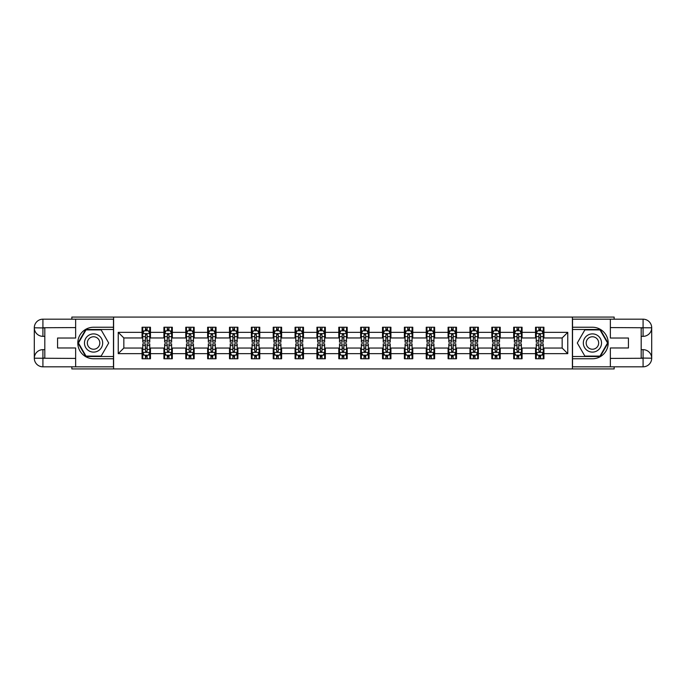 <?xml version="1.0" encoding="UTF-8"?>
<svg xmlns="http://www.w3.org/2000/svg" width="686" height="686" viewBox="0 0 686 686"><rect width="100%" height="100%" fill="white"/><g stroke="black" fill="none" stroke-linecap="round" stroke-linejoin="round"><path stroke-width="1.03" d="M71.85 366.821L71.85 368.922L614.15 368.922L614.15 366.821M614.15 319.179L614.15 317.078L572.39 317.078L572.39 368.922M572.39 317.078L71.85 317.078L71.85 319.179M113.61 368.922L113.61 317.078M543.938 332.35L543.938 327.239L535.534 327.239L535.534 332.35L522.08 332.35L522.08 327.239L513.677 327.239L513.677 332.35L500.223 332.35L500.223 327.239L491.819 327.239L491.819 332.35L478.365 332.35L478.365 327.239L469.953 327.239L469.953 332.35L456.499 332.35L456.499 327.239L448.095 327.239L448.095 332.35L434.641 332.35L434.641 327.239L426.238 327.239L426.238 332.35L412.783 332.35L412.783 327.239L404.38 327.239L404.38 332.35L390.926 332.35L390.926 327.239L382.514 327.239L382.514 332.35L369.059 332.35L369.059 327.239L360.656 327.239L360.656 332.35L347.202 332.35L347.202 327.239L338.798 327.239L338.798 332.35L325.344 332.35L325.344 327.239L316.941 327.239L316.941 332.35L303.486 332.35L303.486 327.239L295.074 327.239L295.074 332.35L281.62 332.35L281.62 327.239L273.217 327.239L273.217 332.35L259.762 332.35L259.762 327.239L251.359 327.239L251.359 332.35L237.905 332.35L237.905 327.239L229.501 327.239L229.501 332.35L216.047 332.35L216.047 327.239L207.635 327.239L207.635 332.35L194.181 332.35L194.181 327.239L185.777 327.239L185.777 332.35L172.323 332.35L172.323 327.239L163.92 327.239L163.92 332.35L150.466 332.35L150.466 327.239L142.062 327.239L142.062 332.35L118.232 332.35L118.232 353.65L123.84 348.042L142.062 348.042L142.062 358.761L150.466 358.761L150.466 348.042L163.92 348.042L163.92 358.761L172.323 358.761L172.323 348.042L185.777 348.042L185.777 358.761L194.181 358.761L194.181 348.042L207.635 348.042L207.635 358.761L216.047 358.761L216.047 348.042L229.501 348.042L229.501 358.761L237.905 358.761L237.905 348.042L251.359 348.042L251.359 358.761L259.762 358.761L259.762 348.042L273.217 348.042L273.217 358.761L281.62 358.761L281.62 348.042L295.074 348.042L295.074 358.761L303.486 358.761L303.486 348.042L316.941 348.042L316.941 358.761L325.344 358.761L325.344 348.042L338.798 348.042L338.798 358.761L347.202 358.761L347.202 348.042L360.656 348.042L360.656 358.761L369.059 358.761L369.059 348.042L382.514 348.042L382.514 358.761L390.926 358.761L390.926 348.042L404.38 348.042L404.38 358.761L412.783 358.761L412.783 348.042L426.238 348.042L426.238 358.761L434.641 358.761L434.641 348.042L448.095 348.042L448.095 358.761L456.499 358.761L456.499 348.042L469.953 348.042L469.953 358.761L478.365 358.761L478.365 348.042L491.819 348.042L491.819 358.761L500.223 358.761L500.223 348.042L513.677 348.042L513.677 358.761L522.08 358.761L522.08 348.042L535.534 348.042L535.534 358.761L543.938 358.761L543.938 348.042L562.16 348.042L562.16 337.958L543.938 337.958L543.938 332.35L567.768 332.35L567.768 353.65L543.938 353.65M535.534 353.65L522.08 353.65M513.677 353.65L500.223 353.65M491.819 353.65L478.365 353.65M469.953 353.65L456.499 353.65M448.095 353.65L434.641 353.65M426.238 353.65L412.783 353.65M404.38 353.65L390.926 353.65M382.514 353.65L369.059 353.65M360.656 353.65L347.202 353.65M338.798 353.65L325.344 353.65M316.941 353.65L303.486 353.65M295.074 353.65L281.62 353.65M273.217 353.65L259.762 353.65M251.359 353.65L237.905 353.65M229.501 353.65L216.047 353.65M207.635 353.65L194.181 353.65M185.777 353.65L172.323 353.65M163.92 353.65L150.466 353.65M142.062 353.65L118.232 353.65M535.534 332.35L535.534 337.958L522.08 337.958L522.08 332.35M513.677 332.35L513.677 337.958L500.223 337.958L500.223 332.35M491.819 332.35L491.819 337.958L478.365 337.958L478.365 332.35M469.953 332.35L469.953 337.958L456.499 337.958L456.499 332.35M448.095 332.35L448.095 337.958L434.641 337.958L434.641 332.35M426.238 332.35L426.238 337.958L412.783 337.958L412.783 332.35M404.38 332.35L404.38 337.958L390.926 337.958L390.926 332.35M382.514 332.35L382.514 337.958L369.059 337.958L369.059 332.35M360.656 332.35L360.656 337.958L347.202 337.958L347.202 332.35M338.798 332.35L338.798 337.958L325.344 337.958L325.344 332.35M316.941 332.35L316.941 337.958L303.486 337.958L303.486 332.35M295.074 332.35L295.074 337.958L281.62 337.958L281.62 332.35M273.217 332.35L273.217 337.958L259.762 337.958L259.762 332.35M251.359 332.35L251.359 337.958L237.905 337.958L237.905 332.35M229.501 332.35L229.501 337.958L216.047 337.958L216.047 332.35M207.635 332.35L207.635 337.958L194.181 337.958L194.181 332.35M185.777 332.35L185.777 337.958L172.323 337.958L172.323 332.35M163.92 332.35L163.92 337.958L150.466 337.958L150.466 332.35M142.062 332.35L142.062 337.958L123.84 337.958L118.232 332.35M123.84 337.958L123.84 348.042M567.768 353.65L562.16 348.042M562.16 337.958L567.768 332.35M142.062 330.738L142.757 330.738M145.423 330.738L147.104 330.738M149.762 330.738L150.466 330.738M142.062 337.812L142.757 337.812M145.423 337.812L147.104 337.812M149.762 337.812L150.466 337.812M142.062 348.188L142.757 348.188M145.423 348.188L147.104 348.188M149.762 348.188L150.466 348.188M142.062 355.262L142.757 355.262M145.423 355.262L147.104 355.262M149.762 355.262L150.466 355.262M163.92 348.188L164.614 348.188M167.281 348.188L168.962 348.188M171.629 348.188L172.323 348.188M163.92 355.262L164.614 355.262M167.281 355.262L168.962 355.262M171.629 355.262L172.323 355.262M163.92 330.738L164.614 330.738M167.281 330.738L168.962 330.738M171.629 330.738L172.323 330.738M163.92 337.812L164.614 337.812M167.281 337.812L168.962 337.812M171.629 337.812L172.323 337.812M185.777 348.188L186.481 348.188M189.139 348.188L190.819 348.188M193.486 348.188L194.181 348.188M185.777 355.262L186.481 355.262M189.139 355.262L190.819 355.262M193.486 355.262L194.181 355.262M185.777 330.738L186.481 330.738M189.139 330.738L190.819 330.738M193.486 330.738L194.181 330.738M185.777 337.812L186.481 337.812M189.139 337.812L190.819 337.812M193.486 337.812L194.181 337.812M207.635 348.188L208.338 348.188M210.996 348.188L212.686 348.188M215.344 348.188L216.047 348.188M207.635 355.262L208.338 355.262M210.996 355.262L212.686 355.262M215.344 355.262L216.047 355.262M207.635 330.738L208.338 330.738M210.996 330.738L212.686 330.738M215.344 330.738L216.047 330.738M207.635 337.812L208.338 337.812M210.996 337.812L212.686 337.812M215.344 337.812L216.047 337.812M229.501 348.188L230.196 348.188M232.863 348.188L234.543 348.188M237.202 348.188L237.905 348.188M229.501 355.262L230.196 355.262M232.863 355.262L234.543 355.262M237.202 355.262L237.905 355.262M229.501 330.738L230.196 330.738M232.863 330.738L234.543 330.738M237.202 330.738L237.905 330.738M229.501 337.812L230.196 337.812M232.863 337.812L234.543 337.812M237.202 337.812L237.905 337.812M251.359 348.188L252.054 348.188M254.72 348.188L256.401 348.188M259.068 348.188L259.762 348.188M251.359 355.262L252.054 355.262M254.72 355.262L256.401 355.262M259.068 355.262L259.762 355.262M251.359 330.738L252.054 330.738M254.72 330.738L256.401 330.738M259.068 330.738L259.762 330.738M251.359 337.812L252.054 337.812M254.72 337.812L256.401 337.812M259.068 337.812L259.762 337.812M273.217 348.188L273.92 348.188M276.578 348.188L278.259 348.188M280.926 348.188L281.62 348.188M273.217 355.262L273.92 355.262M276.578 355.262L278.259 355.262M280.926 355.262L281.62 355.262M273.217 330.738L273.92 330.738M276.578 330.738L278.259 330.738M280.926 330.738L281.62 330.738M273.217 337.812L273.92 337.812M276.578 337.812L278.259 337.812M280.926 337.812L281.62 337.812M295.074 348.188L295.777 348.188M298.436 348.188L300.125 348.188M302.783 348.188L303.486 348.188M295.074 355.262L295.777 355.262M298.436 355.262L300.125 355.262M302.783 355.262L303.486 355.262M295.074 330.738L295.777 330.738M298.436 330.738L300.125 330.738M302.783 330.738L303.486 330.738M295.074 337.812L295.777 337.812M298.436 337.812L300.125 337.812M302.783 337.812L303.486 337.812M316.941 348.188L317.635 348.188M320.302 348.188L321.983 348.188M324.641 348.188L325.344 348.188M316.941 355.262L317.635 355.262M320.302 355.262L321.983 355.262M324.641 355.262L325.344 355.262M316.941 330.738L317.635 330.738M320.302 330.738L321.983 330.738M324.641 330.738L325.344 330.738M316.941 337.812L317.635 337.812M320.302 337.812L321.983 337.812M324.641 337.812L325.344 337.812M338.798 348.188L339.493 348.188M342.16 348.188L343.84 348.188M346.507 348.188L347.202 348.188M338.798 355.262L339.493 355.262M342.16 355.262L343.84 355.262M346.507 355.262L347.202 355.262M338.798 330.738L339.493 330.738M342.16 330.738L343.84 330.738M346.507 330.738L347.202 330.738M338.798 337.812L339.493 337.812M342.16 337.812L343.84 337.812M346.507 337.812L347.202 337.812M360.656 348.188L361.359 348.188M364.017 348.188L365.698 348.188M368.365 348.188L369.059 348.188M360.656 355.262L361.359 355.262M364.017 355.262L365.698 355.262M368.365 355.262L369.059 355.262M360.656 330.738L361.359 330.738M364.017 330.738L365.698 330.738M368.365 330.738L369.059 330.738M360.656 337.812L361.359 337.812M364.017 337.812L365.698 337.812M368.365 337.812L369.059 337.812M382.514 348.188L383.217 348.188M385.875 348.188L387.564 348.188M390.223 348.188L390.926 348.188M382.514 355.262L383.217 355.262M385.875 355.262L387.564 355.262M390.223 355.262L390.926 355.262M382.514 330.738L383.217 330.738M385.875 330.738L387.564 330.738M390.223 330.738L390.926 330.738M382.514 337.812L383.217 337.812M385.875 337.812L387.564 337.812M390.223 337.812L390.926 337.812M404.38 348.188L405.074 348.188M407.741 348.188L409.422 348.188M412.08 348.188L412.783 348.188M404.38 355.262L405.074 355.262M407.741 355.262L409.422 355.262M412.08 355.262L412.783 355.262M404.38 330.738L405.074 330.738M407.741 330.738L409.422 330.738M412.08 330.738L412.783 330.738M404.38 337.812L405.074 337.812M407.741 337.812L409.422 337.812M412.08 337.812L412.783 337.812M426.238 348.188L426.932 348.188M429.599 348.188L431.28 348.188M433.946 348.188L434.641 348.188M426.238 355.262L426.932 355.262M429.599 355.262L431.28 355.262M433.946 355.262L434.641 355.262M426.238 330.738L426.932 330.738M429.599 330.738L431.28 330.738M433.946 330.738L434.641 330.738M426.238 337.812L426.932 337.812M429.599 337.812L431.28 337.812M433.946 337.812L434.641 337.812M448.095 348.188L448.798 348.188M451.457 348.188L453.137 348.188M455.804 348.188L456.499 348.188M448.095 355.262L448.798 355.262M451.457 355.262L453.137 355.262M455.804 355.262L456.499 355.262M448.095 330.738L448.798 330.738M451.457 330.738L453.137 330.738M455.804 330.738L456.499 330.738M448.095 337.812L448.798 337.812M451.457 337.812L453.137 337.812M455.804 337.812L456.499 337.812M469.953 348.188L470.656 348.188M473.314 348.188L475.004 348.188M477.662 348.188L478.365 348.188M469.953 355.262L470.656 355.262M473.314 355.262L475.004 355.262M477.662 355.262L478.365 355.262M469.953 330.738L470.656 330.738M473.314 330.738L475.004 330.738M477.662 330.738L478.365 330.738M469.953 337.812L470.656 337.812M473.314 337.812L475.004 337.812M477.662 337.812L478.365 337.812M491.819 348.188L492.514 348.188M495.181 348.188L496.861 348.188M499.519 348.188L500.223 348.188M491.819 355.262L492.514 355.262M495.181 355.262L496.861 355.262M499.519 355.262L500.223 355.262M491.819 330.738L492.514 330.738M495.181 330.738L496.861 330.738M499.519 330.738L500.223 330.738M491.819 337.812L492.514 337.812M495.181 337.812L496.861 337.812M499.519 337.812L500.223 337.812M513.677 348.188L514.371 348.188M517.038 348.188L518.719 348.188M521.386 348.188L522.08 348.188M513.677 355.262L514.371 355.262M517.038 355.262L518.719 355.262M521.386 355.262L522.08 355.262M513.677 330.738L514.371 330.738M517.038 330.738L518.719 330.738M521.386 330.738L522.08 330.738M513.677 337.812L514.371 337.812M517.038 337.812L518.719 337.812M521.386 337.812L522.08 337.812M535.534 348.188L536.238 348.188M538.896 348.188L540.577 348.188M543.243 348.188L543.938 348.188M535.534 355.262L536.238 355.262M538.896 355.262L540.577 355.262M543.243 355.262L543.938 355.262M535.534 330.738L536.238 330.738M538.896 330.738L540.577 330.738M543.243 330.738L543.938 330.738M535.534 337.812L536.238 337.812M538.896 337.812L540.577 337.812M543.243 337.812L543.938 337.812M147.104 329.057L145.423 329.057M149.762 340.402L147.104 340.402L147.104 342.16L149.762 342.16L149.762 333.61L148.365 330.806L144.163 330.806L142.757 333.61L142.757 342.16L145.423 342.16L145.423 340.402L142.757 340.402M142.757 333.61L142.757 327.239M149.762 333.61L149.762 327.239M145.423 330.806L145.423 327.239M147.104 327.239L147.104 330.806M147.104 340.402L147.104 334.665L145.423 334.665L145.423 340.402M145.423 356.943L147.104 356.943M142.757 345.598L145.423 345.598L145.423 343.84L142.757 343.84L142.757 352.39L144.163 355.194L148.365 355.194L149.762 352.39L149.762 343.84L147.104 343.84L147.104 345.598L149.762 345.598M149.762 352.39L149.762 358.761M142.757 352.39L142.757 358.761M147.104 355.194L147.104 358.761M145.423 358.761L145.423 355.194M145.423 345.598L145.423 351.335L147.104 351.335L147.104 345.598M98.124 335.111A9.107 9.107 0 0 0 85.69 338.447A9.107 9.107 0 0 0 89.017 350.889A9.107 9.107 0 0 0 101.459 347.553A9.107 9.107 0 0 0 98.124 335.111M96.692 337.598A6.234 6.234 0 0 0 88.177 339.879A6.234 6.234 0 0 0 90.458 348.402A6.234 6.234 0 0 0 98.973 346.121A6.234 6.234 0 0 0 96.692 337.598M101.142 356.103L86.007 356.103L78.444 343L86.007 329.897L101.142 329.897L108.705 343L101.142 356.103M596.983 335.111A9.107 9.107 0 0 0 584.541 338.447A9.107 9.107 0 0 0 587.876 350.889A9.107 9.107 0 0 0 600.31 347.553A9.107 9.107 0 0 0 596.983 335.111M595.542 337.598A6.234 6.234 0 0 0 587.027 339.879A6.234 6.234 0 0 0 589.308 348.402A6.234 6.234 0 0 0 597.823 346.121A6.234 6.234 0 0 0 595.542 337.598M599.993 356.103L584.858 356.103L577.295 343L584.858 329.897L599.993 329.897L607.556 343L599.993 356.103M44.813 336.346L42.918 336.346A8.618 8.618 0 0 1 34.3 327.797A8.618 8.618 0 0 1 42.918 319.179L113.473 319.179L113.473 327.239L93.57 327.239A15.761 15.761 0 0 0 77.81 343A15.761 15.761 0 0 0 93.57 358.761L113.473 358.761L113.473 366.821L42.918 366.821A8.618 8.618 0 0 1 34.3 358.203A8.618 8.618 0 0 1 42.918 349.654L44.813 349.654M113.473 358.761L113.473 327.239M75.64 319.179L75.64 338.026L57.564 338.026L57.564 347.974L75.64 347.974L75.64 366.821M42.918 336.346A8.618 8.618 0 0 1 34.3 327.797L42.918 327.934L42.918 336.346A8.618 8.618 0 0 1 34.3 327.797L34.3 358.203L75.64 358.418M42.918 358.418L42.918 366.821A8.618 8.618 0 0 1 34.3 358.203A8.618 8.618 0 0 1 42.918 349.654L42.918 358.066L44.813 358.066L44.813 327.934L42.918 327.934M113.473 329.477L85.767 329.477L77.955 343L85.767 356.523L113.473 356.523M641.187 349.654L643.082 349.654A8.618 8.618 0 0 1 651.7 358.203A8.618 8.618 0 0 1 643.082 366.821L572.527 366.821L572.527 358.761L592.43 358.761A15.761 15.761 0 0 0 608.19 343A15.761 15.761 0 0 0 592.43 327.239L572.527 327.239L572.527 319.179L643.082 319.179A8.618 8.618 0 0 1 651.7 327.797A8.618 8.618 0 0 1 643.082 336.346L641.187 336.346M572.527 327.239L572.527 358.761M610.36 366.821L610.36 347.974L628.436 347.974L628.436 338.026L610.36 338.026L610.36 319.179M643.082 349.654A8.618 8.618 0 0 1 651.7 358.203L643.082 358.066L643.082 349.654A8.618 8.618 0 0 1 651.7 358.203L651.7 327.797L610.36 327.582M643.082 327.582L643.082 319.179A8.618 8.618 0 0 1 651.7 327.797A8.618 8.618 0 0 1 643.082 336.346L643.082 327.934L641.187 327.934L641.187 358.066L643.082 358.066M572.527 356.523L600.233 356.523L608.045 343L600.233 329.477L572.527 329.477M168.962 329.057L167.281 329.057M171.629 340.402L168.962 340.402L168.962 342.16L171.629 342.16L171.629 333.61L170.222 330.806L166.021 330.806L164.614 333.61L164.614 342.16L167.281 342.16L167.281 340.402L164.614 340.402M164.614 333.61L164.614 327.239M171.629 333.61L171.629 327.239M167.281 330.806L167.281 327.239M168.962 327.239L168.962 330.806M168.962 340.402L168.962 334.665L167.281 334.665L167.281 340.402M190.819 329.057L189.139 329.057M193.486 340.402L190.819 340.402L190.819 342.16L193.486 342.16L193.486 333.61L192.08 330.806L187.878 330.806L186.481 333.61L186.481 342.16L189.139 342.16L189.139 340.402L186.481 340.402M186.481 333.61L186.481 327.239M193.486 333.61L193.486 327.239M189.139 330.806L189.139 327.239M190.819 327.239L190.819 330.806M190.819 340.402L190.819 334.665L189.139 334.665L189.139 340.402M167.281 356.943L168.962 356.943M164.614 345.598L167.281 345.598L167.281 343.84L164.614 343.84L164.614 352.39L166.021 355.194L170.222 355.194L171.629 352.39L171.629 343.84L168.962 343.84L168.962 345.598L171.629 345.598M171.629 352.39L171.629 358.761M164.614 352.39L164.614 358.761M168.962 355.194L168.962 358.761M167.281 358.761L167.281 355.194M167.281 345.598L167.281 351.335L168.962 351.335L168.962 345.598M189.139 356.943L190.819 356.943M186.481 345.598L189.139 345.598L189.139 343.84L186.481 343.84L186.481 352.39L187.878 355.194L192.08 355.194L193.486 352.39L193.486 343.84L190.819 343.84L190.819 345.598L193.486 345.598M193.486 352.39L193.486 358.761M186.481 352.39L186.481 358.761M190.819 355.194L190.819 358.761M189.139 358.761L189.139 355.194M189.139 345.598L189.139 351.335L190.819 351.335L190.819 345.598M212.686 329.057L210.996 329.057M215.344 340.402L212.686 340.402L212.686 342.16L215.344 342.16L215.344 333.61L213.946 330.806L209.736 330.806L208.338 333.61L208.338 342.16L210.996 342.16L210.996 340.402L208.338 340.402M208.338 333.61L208.338 327.239M215.344 333.61L215.344 327.239M210.996 330.806L210.996 327.239M212.686 327.239L212.686 330.806M212.686 340.402L212.686 334.665L210.996 334.665L210.996 340.402M234.543 329.057L232.863 329.057M237.202 340.402L234.543 340.402L234.543 342.16L237.202 342.16L237.202 333.61L235.804 330.806L231.602 330.806L230.196 333.61L230.196 342.16L232.863 342.16L232.863 340.402L230.196 340.402M230.196 333.61L230.196 327.239M237.202 333.61L237.202 327.239M232.863 330.806L232.863 327.239M234.543 327.239L234.543 330.806M234.543 340.402L234.543 334.665L232.863 334.665L232.863 340.402M256.401 329.057L254.72 329.057M259.068 340.402L256.401 340.402L256.401 342.16L259.068 342.16L259.068 333.61L257.662 330.806L253.46 330.806L252.054 333.61L252.054 342.16L254.72 342.16L254.72 340.402L252.054 340.402M252.054 333.61L252.054 327.239M259.068 333.61L259.068 327.239M254.72 330.806L254.72 327.239M256.401 327.239L256.401 330.806M256.401 340.402L256.401 334.665L254.72 334.665L254.72 340.402M210.996 356.943L212.686 356.943M208.338 345.598L210.996 345.598L210.996 343.84L208.338 343.84L208.338 352.39L209.736 355.194L213.946 355.194L215.344 352.39L215.344 343.84L212.686 343.84L212.686 345.598L215.344 345.598M215.344 352.39L215.344 358.761M208.338 352.39L208.338 358.761M212.686 355.194L212.686 358.761M210.996 358.761L210.996 355.194M210.996 345.598L210.996 351.335L212.686 351.335L212.686 345.598M232.863 356.943L234.543 356.943M230.196 345.598L232.863 345.598L232.863 343.84L230.196 343.84L230.196 352.39L231.602 355.194L235.804 355.194L237.202 352.39L237.202 343.84L234.543 343.84L234.543 345.598L237.202 345.598M237.202 352.39L237.202 358.761M230.196 352.39L230.196 358.761M234.543 355.194L234.543 358.761M232.863 358.761L232.863 355.194M232.863 345.598L232.863 351.335L234.543 351.335L234.543 345.598M254.72 356.943L256.401 356.943M252.054 345.598L254.72 345.598L254.72 343.84L252.054 343.84L252.054 352.39L253.46 355.194L257.662 355.194L259.068 352.39L259.068 343.84L256.401 343.84L256.401 345.598L259.068 345.598M259.068 352.39L259.068 358.761M252.054 352.39L252.054 358.761M256.401 355.194L256.401 358.761M254.72 358.761L254.72 355.194M254.72 345.598L254.72 351.335L256.401 351.335L256.401 345.598M278.259 329.057L276.578 329.057M280.926 340.402L278.259 340.402L278.259 342.16L280.926 342.16L280.926 333.61L279.519 330.806L275.318 330.806L273.92 333.61L273.92 342.16L276.578 342.16L276.578 340.402L273.92 340.402M273.92 333.61L273.92 327.239M280.926 333.61L280.926 327.239M276.578 330.806L276.578 327.239M278.259 327.239L278.259 330.806M278.259 340.402L278.259 334.665L276.578 334.665L276.578 340.402M276.578 356.943L278.259 356.943M273.92 345.598L276.578 345.598L276.578 343.84L273.92 343.84L273.92 352.39L275.318 355.194L279.519 355.194L280.926 352.39L280.926 343.84L278.259 343.84L278.259 345.598L280.926 345.598M280.926 352.39L280.926 358.761M273.92 352.39L273.92 358.761M278.259 355.194L278.259 358.761M276.578 358.761L276.578 355.194M276.578 345.598L276.578 351.335L278.259 351.335L278.259 345.598M300.125 329.057L298.436 329.057M302.783 340.402L300.125 340.402L300.125 342.16L302.783 342.16L302.783 333.61L301.386 330.806L297.175 330.806L295.777 333.61L295.777 342.16L298.436 342.16L298.436 340.402L295.777 340.402M295.777 333.61L295.777 327.239M302.783 333.61L302.783 327.239M298.436 330.806L298.436 327.239M300.125 327.239L300.125 330.806M300.125 340.402L300.125 334.665L298.436 334.665L298.436 340.402M298.436 356.943L300.125 356.943M295.777 345.598L298.436 345.598L298.436 343.84L295.777 343.84L295.777 352.39L297.175 355.194L301.386 355.194L302.783 352.39L302.783 343.84L300.125 343.84L300.125 345.598L302.783 345.598M302.783 352.39L302.783 358.761M295.777 352.39L295.777 358.761M300.125 355.194L300.125 358.761M298.436 358.761L298.436 355.194M298.436 345.598L298.436 351.335L300.125 351.335L300.125 345.598M321.983 329.057L320.302 329.057M324.641 340.402L321.983 340.402L321.983 342.16L324.641 342.16L324.641 333.61L323.243 330.806L319.041 330.806L317.635 333.61L317.635 342.16L320.302 342.16L320.302 340.402L317.635 340.402M317.635 333.61L317.635 327.239M324.641 333.61L324.641 327.239M320.302 330.806L320.302 327.239M321.983 327.239L321.983 330.806M321.983 340.402L321.983 334.665L320.302 334.665L320.302 340.402M320.302 356.943L321.983 356.943M317.635 345.598L320.302 345.598L320.302 343.84L317.635 343.84L317.635 352.39L319.041 355.194L323.243 355.194L324.641 352.39L324.641 343.84L321.983 343.84L321.983 345.598L324.641 345.598M324.641 352.39L324.641 358.761M317.635 352.39L317.635 358.761M321.983 355.194L321.983 358.761M320.302 358.761L320.302 355.194M320.302 345.598L320.302 351.335L321.983 351.335L321.983 345.598M343.84 329.057L342.16 329.057M346.507 340.402L343.84 340.402L343.84 342.16L346.507 342.16L346.507 333.61L345.101 330.806L340.899 330.806L339.493 333.61L339.493 342.16L342.16 342.16L342.16 340.402L339.493 340.402M339.493 333.61L339.493 327.239M346.507 333.61L346.507 327.239M342.16 330.806L342.16 327.239M343.84 327.239L343.84 330.806M343.84 340.402L343.84 334.665L342.16 334.665L342.16 340.402M342.16 356.943L343.84 356.943M339.493 345.598L342.16 345.598L342.16 343.84L339.493 343.84L339.493 352.39L340.899 355.194L345.101 355.194L346.507 352.39L346.507 343.84L343.84 343.84L343.84 345.598L346.507 345.598M346.507 352.39L346.507 358.761M339.493 352.39L339.493 358.761M343.84 355.194L343.84 358.761M342.16 358.761L342.16 355.194M342.16 345.598L342.16 351.335L343.84 351.335L343.84 345.598M365.698 329.057L364.017 329.057M368.365 340.402L365.698 340.402L365.698 342.16L368.365 342.16L368.365 333.61L366.959 330.806L362.757 330.806L361.359 333.61L361.359 342.16L364.017 342.16L364.017 340.402L361.359 340.402M361.359 333.61L361.359 327.239M368.365 333.61L368.365 327.239M364.017 330.806L364.017 327.239M365.698 327.239L365.698 330.806M365.698 340.402L365.698 334.665L364.017 334.665L364.017 340.402M364.017 356.943L365.698 356.943M361.359 345.598L364.017 345.598L364.017 343.84L361.359 343.84L361.359 352.39L362.757 355.194L366.959 355.194L368.365 352.39L368.365 343.84L365.698 343.84L365.698 345.598L368.365 345.598M368.365 352.39L368.365 358.761M361.359 352.39L361.359 358.761M365.698 355.194L365.698 358.761M364.017 358.761L364.017 355.194M364.017 345.598L364.017 351.335L365.698 351.335L365.698 345.598M387.564 329.057L385.875 329.057M390.223 340.402L387.564 340.402L387.564 342.16L390.223 342.16L390.223 333.61L388.825 330.806L384.614 330.806L383.217 333.61L383.217 342.16L385.875 342.16L385.875 340.402L383.217 340.402M383.217 333.61L383.217 327.239M390.223 333.61L390.223 327.239M385.875 330.806L385.875 327.239M387.564 327.239L387.564 330.806M387.564 340.402L387.564 334.665L385.875 334.665L385.875 340.402M385.875 356.943L387.564 356.943M383.217 345.598L385.875 345.598L385.875 343.84L383.217 343.84L383.217 352.39L384.614 355.194L388.825 355.194L390.223 352.39L390.223 343.84L387.564 343.84L387.564 345.598L390.223 345.598M390.223 352.39L390.223 358.761M383.217 352.39L383.217 358.761M387.564 355.194L387.564 358.761M385.875 358.761L385.875 355.194M385.875 345.598L385.875 351.335L387.564 351.335L387.564 345.598M409.422 329.057L407.741 329.057M412.08 340.402L409.422 340.402L409.422 342.16L412.08 342.16L412.08 333.61L410.682 330.806L406.481 330.806L405.074 333.61L405.074 342.16L407.741 342.16L407.741 340.402L405.074 340.402M405.074 333.61L405.074 327.239M412.08 333.61L412.08 327.239M407.741 330.806L407.741 327.239M409.422 327.239L409.422 330.806M409.422 340.402L409.422 334.665L407.741 334.665L407.741 340.402M407.741 356.943L409.422 356.943M405.074 345.598L407.741 345.598L407.741 343.84L405.074 343.84L405.074 352.39L406.481 355.194L410.682 355.194L412.08 352.39L412.08 343.84L409.422 343.84L409.422 345.598L412.08 345.598M412.08 352.39L412.08 358.761M405.074 352.39L405.074 358.761M409.422 355.194L409.422 358.761M407.741 358.761L407.741 355.194M407.741 345.598L407.741 351.335L409.422 351.335L409.422 345.598M431.28 329.057L429.599 329.057M433.946 340.402L431.28 340.402L431.28 342.16L433.946 342.16L433.946 333.61L432.54 330.806L428.338 330.806L426.932 333.61L426.932 342.16L429.599 342.16L429.599 340.402L426.932 340.402M426.932 333.61L426.932 327.239M433.946 333.61L433.946 327.239M429.599 330.806L429.599 327.239M431.28 327.239L431.28 330.806M431.28 340.402L431.28 334.665L429.599 334.665L429.599 340.402M429.599 356.943L431.28 356.943M426.932 345.598L429.599 345.598L429.599 343.84L426.932 343.84L426.932 352.39L428.338 355.194L432.54 355.194L433.946 352.39L433.946 343.84L431.28 343.84L431.28 345.598L433.946 345.598M433.946 352.39L433.946 358.761M426.932 352.39L426.932 358.761M431.28 355.194L431.28 358.761M429.599 358.761L429.599 355.194M429.599 345.598L429.599 351.335L431.28 351.335L431.28 345.598M453.137 329.057L451.457 329.057M455.804 340.402L453.137 340.402L453.137 342.16L455.804 342.16L455.804 333.61L454.398 330.806L450.196 330.806L448.798 333.61L448.798 342.16L451.457 342.16L451.457 340.402L448.798 340.402M448.798 333.61L448.798 327.239M455.804 333.61L455.804 327.239M451.457 330.806L451.457 327.239M453.137 327.239L453.137 330.806M453.137 340.402L453.137 334.665L451.457 334.665L451.457 340.402M451.457 356.943L453.137 356.943M448.798 345.598L451.457 345.598L451.457 343.84L448.798 343.84L448.798 352.39L450.196 355.194L454.398 355.194L455.804 352.39L455.804 343.84L453.137 343.84L453.137 345.598L455.804 345.598M455.804 352.39L455.804 358.761M448.798 352.39L448.798 358.761M453.137 355.194L453.137 358.761M451.457 358.761L451.457 355.194M451.457 345.598L451.457 351.335L453.137 351.335L453.137 345.598M475.004 329.057L473.314 329.057M477.662 340.402L475.004 340.402L475.004 342.16L477.662 342.16L477.662 333.61L476.264 330.806L472.054 330.806L470.656 333.61L470.656 342.16L473.314 342.16L473.314 340.402L470.656 340.402M470.656 333.61L470.656 327.239M477.662 333.61L477.662 327.239M473.314 330.806L473.314 327.239M475.004 327.239L475.004 330.806M475.004 340.402L475.004 334.665L473.314 334.665L473.314 340.402M473.314 356.943L475.004 356.943M470.656 345.598L473.314 345.598L473.314 343.84L470.656 343.84L470.656 352.39L472.054 355.194L476.264 355.194L477.662 352.39L477.662 343.84L475.004 343.84L475.004 345.598L477.662 345.598M477.662 352.39L477.662 358.761M470.656 352.39L470.656 358.761M475.004 355.194L475.004 358.761M473.314 358.761L473.314 355.194M473.314 345.598L473.314 351.335L475.004 351.335L475.004 345.598M496.861 329.057L495.181 329.057M499.519 340.402L496.861 340.402L496.861 342.16L499.519 342.16L499.519 333.61L498.122 330.806L493.92 330.806L492.514 333.61L492.514 342.16L495.181 342.16L495.181 340.402L492.514 340.402M492.514 333.61L492.514 327.239M499.519 333.61L499.519 327.239M495.181 330.806L495.181 327.239M496.861 327.239L496.861 330.806M496.861 340.402L496.861 334.665L495.181 334.665L495.181 340.402M495.181 356.943L496.861 356.943M492.514 345.598L495.181 345.598L495.181 343.84L492.514 343.84L492.514 352.39L493.92 355.194L498.122 355.194L499.519 352.39L499.519 343.84L496.861 343.84L496.861 345.598L499.519 345.598M499.519 352.39L499.519 358.761M492.514 352.39L492.514 358.761M496.861 355.194L496.861 358.761M495.181 358.761L495.181 355.194M495.181 345.598L495.181 351.335L496.861 351.335L496.861 345.598M518.719 329.057L517.038 329.057M521.386 340.402L518.719 340.402L518.719 342.16L521.386 342.16L521.386 333.61L519.979 330.806L515.778 330.806L514.371 333.61L514.371 342.16L517.038 342.16L517.038 340.402L514.371 340.402M514.371 333.61L514.371 327.239M521.386 333.61L521.386 327.239M517.038 330.806L517.038 327.239M518.719 327.239L518.719 330.806M518.719 340.402L518.719 334.665L517.038 334.665L517.038 340.402M517.038 356.943L518.719 356.943M514.371 345.598L517.038 345.598L517.038 343.84L514.371 343.84L514.371 352.39L515.778 355.194L519.979 355.194L521.386 352.39L521.386 343.84L518.719 343.84L518.719 345.598L521.386 345.598M521.386 352.39L521.386 358.761M514.371 352.39L514.371 358.761M518.719 355.194L518.719 358.761M517.038 358.761L517.038 355.194M517.038 345.598L517.038 351.335L518.719 351.335L518.719 345.598M540.577 329.057L538.896 329.057M543.243 340.402L540.577 340.402L540.577 342.16L543.243 342.16L543.243 333.61L541.837 330.806L537.635 330.806L536.238 333.61L536.238 342.16L538.896 342.16L538.896 340.402L536.238 340.402M536.238 333.61L536.238 327.239M543.243 333.61L543.243 327.239M538.896 330.806L538.896 327.239M540.577 327.239L540.577 330.806M540.577 340.402L540.577 334.665L538.896 334.665L538.896 340.402M538.896 356.943L540.577 356.943M536.238 345.598L538.896 345.598L538.896 343.84L536.238 343.84L536.238 352.39L537.635 355.194L541.837 355.194L543.243 352.39L543.243 343.84L540.577 343.84L540.577 345.598L543.243 345.598M543.243 352.39L543.243 358.761M536.238 352.39L536.238 358.761M540.577 355.194L540.577 358.761M538.896 358.761L538.896 355.194M538.896 345.598L538.896 351.335L540.577 351.335L540.577 345.598M149.728 333.542L142.791 333.542M142.757 330.978L144.077 330.978M148.45 330.978L149.762 330.978M145.423 336.646L142.757 336.646M149.762 336.646L147.104 336.646M147.104 329.949L145.423 329.949M142.791 352.458L149.728 352.458M149.762 355.022L148.45 355.022M144.077 355.022L142.757 355.022M147.104 349.354L149.762 349.354M142.757 349.354L145.423 349.354M145.423 356.051L147.104 356.051M75.64 327.582L42.712 327.736M34.3 358.203A8.618 8.618 0 0 1 42.918 349.654M34.3 327.797A8.618 8.618 0 0 1 42.918 319.179L42.918 327.582M610.36 358.418L643.288 358.264M651.7 327.797A8.618 8.618 0 0 1 643.082 336.346M651.7 358.203A8.618 8.618 0 0 1 643.082 366.821L643.082 358.418M171.586 333.542L164.657 333.542M164.614 330.978L165.935 330.978M170.308 330.978L171.629 330.978M167.281 336.646L164.614 336.646M171.629 336.646L168.962 336.646M168.962 329.949L167.281 329.949M193.452 333.542L186.515 333.542M186.481 330.978L187.793 330.978M192.166 330.978L193.486 330.978M189.139 336.646L186.481 336.646M193.486 336.646L190.819 336.646M190.819 329.949L189.139 329.949M164.657 352.458L171.586 352.458M171.629 355.022L170.308 355.022M165.935 355.022L164.614 355.022M168.962 349.354L171.629 349.354M164.614 349.354L167.281 349.354M167.281 356.051L168.962 356.051M186.515 352.458L193.452 352.458M193.486 355.022L192.166 355.022M187.793 355.022L186.481 355.022M190.819 349.354L193.486 349.354M186.481 349.354L189.139 349.354M189.139 356.051L190.819 356.051M215.31 333.542L208.373 333.542M208.338 330.978L209.659 330.978M214.023 330.978L215.344 330.978M210.996 336.646L208.338 336.646M215.344 336.646L212.686 336.646M212.686 329.949L210.996 329.949M237.167 333.542L230.23 333.542M230.196 330.978L231.516 330.978M235.89 330.978L237.202 330.978M232.863 336.646L230.196 336.646M237.202 336.646L234.543 336.646M234.543 329.949L232.863 329.949M259.025 333.542L252.096 333.542M252.054 330.978L253.374 330.978M257.747 330.978L259.068 330.978M254.72 336.646L252.054 336.646M259.068 336.646L256.401 336.646M256.401 329.949L254.72 329.949M208.373 352.458L215.31 352.458M215.344 355.022L214.023 355.022M209.659 355.022L208.338 355.022M212.686 349.354L215.344 349.354M208.338 349.354L210.996 349.354M210.996 356.051L212.686 356.051M230.23 352.458L237.167 352.458M237.202 355.022L235.89 355.022M231.516 355.022L230.196 355.022M234.543 349.354L237.202 349.354M230.196 349.354L232.863 349.354M232.863 356.051L234.543 356.051M252.096 352.458L259.025 352.458M259.068 355.022L257.747 355.022M253.374 355.022L252.054 355.022M256.401 349.354L259.068 349.354M252.054 349.354L254.72 349.354M254.72 356.051L256.401 356.051M280.891 333.542L273.954 333.542M273.92 330.978L275.232 330.978M279.605 330.978L280.926 330.978M276.578 336.646L273.92 336.646M280.926 336.646L278.259 336.646M278.259 329.949L276.578 329.949M273.954 352.458L280.891 352.458M280.926 355.022L279.605 355.022M275.232 355.022L273.92 355.022M278.259 349.354L280.926 349.354M273.92 349.354L276.578 349.354M276.578 356.051L278.259 356.051M302.749 333.542L295.812 333.542M295.777 330.978L297.098 330.978M301.463 330.978L302.783 330.978M298.436 336.646L295.777 336.646M302.783 336.646L300.125 336.646M300.125 329.949L298.436 329.949M295.812 352.458L302.749 352.458M302.783 355.022L301.463 355.022M297.098 355.022L295.777 355.022M300.125 349.354L302.783 349.354M295.777 349.354L298.436 349.354M298.436 356.051L300.125 356.051M324.607 333.542L317.669 333.542M317.635 330.978L318.956 330.978M323.329 330.978L324.641 330.978M320.302 336.646L317.635 336.646M324.641 336.646L321.983 336.646M321.983 329.949L320.302 329.949M317.669 352.458L324.607 352.458M324.641 355.022L323.329 355.022M318.956 355.022L317.635 355.022M321.983 349.354L324.641 349.354M317.635 349.354L320.302 349.354M320.302 356.051L321.983 356.051M346.464 333.542L339.536 333.542M339.493 330.978L340.813 330.978M345.187 330.978L346.507 330.978M342.16 336.646L339.493 336.646M346.507 336.646L343.84 336.646M343.84 329.949L342.16 329.949M339.536 352.458L346.464 352.458M346.507 355.022L345.187 355.022M340.813 355.022L339.493 355.022M343.84 349.354L346.507 349.354M339.493 349.354L342.16 349.354M342.16 356.051L343.84 356.051M368.331 333.542L361.393 333.542M361.359 330.978L362.671 330.978M367.044 330.978L368.365 330.978M364.017 336.646L361.359 336.646M368.365 336.646L365.698 336.646M365.698 329.949L364.017 329.949M361.393 352.458L368.331 352.458M368.365 355.022L367.044 355.022M362.671 355.022L361.359 355.022M365.698 349.354L368.365 349.354M361.359 349.354L364.017 349.354M364.017 356.051L365.698 356.051M390.188 333.542L383.251 333.542M383.217 330.978L384.537 330.978M388.902 330.978L390.223 330.978M385.875 336.646L383.217 336.646M390.223 336.646L387.564 336.646M387.564 329.949L385.875 329.949M383.251 352.458L390.188 352.458M390.223 355.022L388.902 355.022M384.537 355.022L383.217 355.022M387.564 349.354L390.223 349.354M383.217 349.354L385.875 349.354M385.875 356.051L387.564 356.051M412.046 333.542L405.109 333.542M405.074 330.978L406.395 330.978M410.768 330.978L412.08 330.978M407.741 336.646L405.074 336.646M412.08 336.646L409.422 336.646M409.422 329.949L407.741 329.949M405.109 352.458L412.046 352.458M412.08 355.022L410.768 355.022M406.395 355.022L405.074 355.022M409.422 349.354L412.08 349.354M405.074 349.354L407.741 349.354M407.741 356.051L409.422 356.051M433.904 333.542L426.975 333.542M426.932 330.978L428.253 330.978M432.626 330.978L433.946 330.978M429.599 336.646L426.932 336.646M433.946 336.646L431.28 336.646M431.28 329.949L429.599 329.949M426.975 352.458L433.904 352.458M433.946 355.022L432.626 355.022M428.253 355.022L426.932 355.022M431.28 349.354L433.946 349.354M426.932 349.354L429.599 349.354M429.599 356.051L431.28 356.051M455.77 333.542L448.833 333.542M448.798 330.978L450.11 330.978M454.484 330.978L455.804 330.978M451.457 336.646L448.798 336.646M455.804 336.646L453.137 336.646M453.137 329.949L451.457 329.949M448.833 352.458L455.77 352.458M455.804 355.022L454.484 355.022M450.11 355.022L448.798 355.022M453.137 349.354L455.804 349.354M448.798 349.354L451.457 349.354M451.457 356.051L453.137 356.051M477.627 333.542L470.69 333.542M470.656 330.978L471.977 330.978M476.341 330.978L477.662 330.978M473.314 336.646L470.656 336.646M477.662 336.646L475.004 336.646M475.004 329.949L473.314 329.949M470.69 352.458L477.627 352.458M477.662 355.022L476.341 355.022M471.977 355.022L470.656 355.022M475.004 349.354L477.662 349.354M470.656 349.354L473.314 349.354M473.314 356.051L475.004 356.051M499.485 333.542L492.548 333.542M492.514 330.978L493.834 330.978M498.208 330.978L499.519 330.978M495.181 336.646L492.514 336.646M499.519 336.646L496.861 336.646M496.861 329.949L495.181 329.949M492.548 352.458L499.485 352.458M499.519 355.022L498.208 355.022M493.834 355.022L492.514 355.022M496.861 349.354L499.519 349.354M492.514 349.354L495.181 349.354M495.181 356.051L496.861 356.051M521.343 333.542L514.414 333.542M514.371 330.978L515.692 330.978M520.065 330.978L521.386 330.978M517.038 336.646L514.371 336.646M521.386 336.646L518.719 336.646M518.719 329.949L517.038 329.949M514.414 352.458L521.343 352.458M521.386 355.022L520.065 355.022M515.692 355.022L514.371 355.022M518.719 349.354L521.386 349.354M514.371 349.354L517.038 349.354M517.038 356.051L518.719 356.051M543.209 333.542L536.272 333.542M536.238 330.978L537.55 330.978M541.923 330.978L543.243 330.978M538.896 336.646L536.238 336.646M543.243 336.646L540.577 336.646M540.577 329.949L538.896 329.949M536.272 352.458L543.209 352.458M543.243 355.022L541.923 355.022M537.55 355.022L536.238 355.022M540.577 349.354L543.243 349.354M536.238 349.354L538.896 349.354M538.896 356.051L540.577 356.051"/></g></svg>

